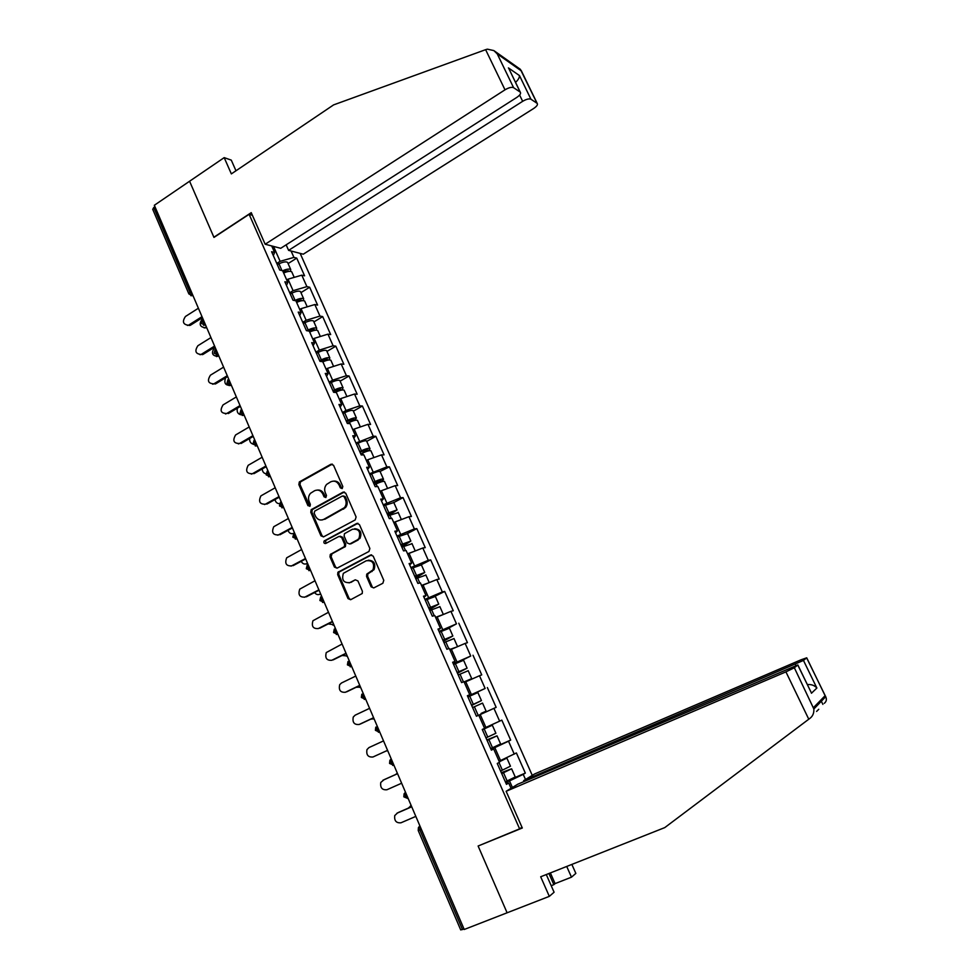 <?xml version="1.0" encoding="UTF-8"?>
<svg xmlns="http://www.w3.org/2000/svg" width="979" height="979" viewBox="0 0 979 979"><rect width="100%" height="100%" fill="white"/><g stroke="black" fill="none" stroke-linecap="round" stroke-linejoin="round"><path stroke-width="1.47" d="M342.185 488.594L342.809 486.514L333.533 465.27L330.902 464.254L299.329 481.949L298.852 484.593L307.932 505.641L310.062 506.119L310.343 504.32L309.168 501.591C308.006 498.458 308.458 495.68 310.527 493.281L314.54 490.748C318.065 489.28 320.843 490.381 322.862 494.065L324.049 496.806L325.872 497.528L326.484 495.46L325.297 492.718C324.135 489.61 324.575 486.844 326.607 484.421L330.731 481.815C334.292 480.322 337.094 481.423 339.138 485.107L340.337 487.86L342.185 488.594L340.337 487.86M371.065 586.8L373.745 587.926L382.85 583.276L383.768 580.302L373.207 556.145L370.527 555.032L337.902 572.287L337.682 574.649L347.998 598.585L350.641 599.723L362.242 593.494L362.389 591.23L357.922 580.926L355.255 579.813L349.895 582.578C343.605 583.117 341.438 580.021 343.384 573.327L366.256 560.759C372.497 560.11 374.749 563.133 373.011 569.839L366.733 574.183L366.574 576.472L371.065 586.8L373.782 587.902M478.119 846.015L507.098 912.795L464.217 929.487L154.339 205.272L189.583 181.237L213.96 237.42L249.131 214.303L519.604 828.858L478.119 846.015M355.206 519.922L356.099 516.949L345.722 493.183L343.078 492.143L311.163 509.704L310.784 512.262L320.941 535.819L323.535 536.884L355.206 519.922M359.403 524.536L369.878 548.497L368.973 551.471L337.033 568.175L334.414 567.074L330.021 556.892L330.29 554.481L344.363 546.625L344.608 544.226L341.683 537.459L339.052 536.382L325.738 543.48C324.061 543.602 323.523 542.782 324.122 541.008L356.748 523.459L359.403 524.536M521.966 827.218L519.604 828.858M532.27 775.38L300.161 253.39M249.131 214.303L252.398 215.258M510.965 779.26L525.331 773.092L516.386 752.949L499.082 761.234M525.331 773.092L523.227 774.34L525.515 779.504M511.038 788.315L508.701 783.016L506.461 784.35L497.259 763.485L499.535 762.237L493.673 748.947L491.385 750.147L482.255 729.453L484.581 728.352L478.768 715.172L476.43 716.224L467.375 695.714L469.749 694.747L463.985 681.678L461.598 682.596L452.628 662.257L455.039 661.425L449.324 648.477L446.889 649.248L438.005 629.081L440.464 628.383L434.798 615.546L432.314 616.183L423.491 596.187L426.012 595.624L420.383 582.884L417.862 583.398L409.112 563.561L411.669 563.133L406.101 550.504L403.519 550.883L394.843 531.218L397.45 530.912L391.918 518.38L389.299 518.637L380.709 499.131L383.352 498.947L377.87 486.526L375.202 486.661L366.672 467.313L369.364 467.264L363.931 454.941L361.214 454.941L352.758 435.765L355.487 435.826L350.103 423.601L347.349 423.491L338.967 404.462L341.732 404.645L336.384 392.53L333.594 392.298L325.273 373.415L328.087 373.721L322.776 361.704L319.949 361.349L311.701 342.626L314.553 343.042L309.291 331.122L306.415 330.657L298.228 312.093L301.128 312.619L295.903 300.786L292.99 300.21L284.877 281.793L287.802 282.441L282.625 270.693L279.676 270.008L271.624 251.738L274.597 252.496L271.709 245.949M291.081 251.016L293.92 257.404L280.116 261.32L276.776 263.437M288.095 263.584L296.723 258.113L293.92 257.404M296.723 258.113L304.591 275.821L301.801 275.172L306.88 286.627L293.088 290.677L289.711 292.782M300.945 292.635L309.658 287.239L306.88 286.627M309.658 287.239L317.575 305.081L314.834 304.53L319.949 316.082L306.146 320.28L302.756 322.348M313.904 321.92L322.678 316.584L319.949 316.082M322.678 316.584L330.669 334.573L327.953 334.133L333.117 345.771L319.325 350.115L315.899 352.159M326.962 351.437L335.809 346.162L333.117 345.771M335.809 346.162L343.862 364.286L341.181 363.955L346.395 375.691L332.591 380.182L329.14 382.202M340.117 381.174L349.05 375.973L346.395 375.691M349.05 375.973L357.151 394.243L354.52 394.023L359.77 405.844L345.979 410.495L342.503 412.489M353.382 411.156L362.389 406.016L359.77 405.844M362.389 406.016L370.564 424.433L367.969 424.323L373.256 436.242L355.952 443.01M366.758 441.382L375.826 436.304L373.256 436.242M375.826 436.304L384.074 454.868L381.516 454.88L386.84 466.885L369.524 473.787M378.824 482.696L380.182 481.962C382.838 480.481 383.915 479.502 383.425 479.049L380.06 471.462L389.385 466.836L386.84 466.885M389.385 466.836L397.682 485.547L395.173 485.67L400.546 497.773L383.205 504.797M393.815 502.533L403.042 497.601L400.546 497.773M403.042 497.601L411.413 516.471L408.941 516.704L414.362 528.917L396.984 536.076M407.509 533.482L416.809 528.623L414.362 528.917M416.809 528.623L425.253 547.64L422.818 547.995L428.276 560.306L410.886 567.6M421.3 564.687L430.687 559.89L428.276 560.306M430.687 559.89L439.204 579.066L436.818 579.544L442.324 591.952L424.898 599.381M434.909 596.284L444.686 591.426L442.324 591.952M444.686 591.426L453.265 610.737L450.927 611.349L456.471 623.856L439.033 631.418M447.807 628.542L456.471 623.856M458.796 623.207L467.436 642.677L465.147 643.411L470.74 656.028L453.277 663.725M454.378 664.068L470.74 656.028M473.016 655.245L481.729 674.886L479.49 675.743L485.131 688.457L467.644 696.302M467.766 696.583L485.131 688.457M487.358 687.539L496.145 707.352L493.942 708.343L499.633 721.156L484.458 728.095M490.809 748.862L510.671 740.087L501.811 720.116L499.633 721.156M510.671 740.087L508.529 741.201L514.256 754.136M500.55 760.597L494.811 747.601L490.993 749.278M491.25 749.865L493.673 748.947M508.529 741.201L494.811 747.601M485.914 727.446L480.224 714.56L478.78 715.208M493.942 708.343L480.224 714.56M471.401 694.564L465.747 681.788L464.327 682.449M467.46 695.91L469.749 694.747M479.49 675.743L465.747 681.788M456.997 661.963L451.405 649.285L449.985 649.97M452.849 662.746L455.039 661.425M465.147 643.411L451.405 649.285M442.728 629.619L437.172 617.051L435.765 617.737M438.347 629.852L440.464 628.383M450.927 611.349L437.172 617.051M428.569 597.557L423.063 585.087L421.668 585.785M423.956 597.239L426.012 595.624M436.818 579.544L423.063 585.087M414.521 565.74L409.063 553.368L407.68 554.09M409.699 564.895L411.669 563.133M422.818 547.995L409.063 553.368M400.595 534.191L395.173 521.917L393.803 522.639M395.553 532.821L397.45 530.912M408.941 516.704L395.173 521.917M386.766 502.888L381.394 490.724L380.036 491.458M381.529 501.015L383.352 498.947M395.173 485.67L381.394 490.724M373.06 471.841L367.737 459.775L366.391 460.509M367.614 469.455L369.364 467.264M381.516 454.88L367.737 459.775M359.464 441.039L354.178 429.071L352.844 429.818M353.823 438.164L355.487 435.826M367.969 424.323L354.178 429.071M345.979 410.495L340.729 398.612L339.407 399.371M340.129 407.117L341.732 404.645M354.52 394.023L340.729 398.612M332.591 380.182L327.39 368.398L326.08 369.169M326.558 376.328L328.087 373.721M341.181 363.955L327.39 368.398M319.325 350.115L314.161 338.416L312.852 339.199M313.084 345.783L314.553 343.042M327.953 334.133L314.161 338.416M306.146 320.28L301.03 308.679L299.733 309.474M299.733 315.483L301.128 312.619M314.834 304.53L301.03 308.679M293.088 290.677L287.997 279.174L286.725 279.982M286.48 285.427L287.802 282.441M301.801 275.172L287.997 279.174M154.951 206.691L153.727 207.524L189.963 292.256L191.223 291.448M188.763 293.651L152.736 209.359L153.727 207.524M280.116 261.32L273.545 246.427M273.325 255.605L274.597 252.496M464.009 928.998L460.717 929.928L418.241 830.547M512.421 787.483L509.521 780.924L505.678 782.564M506.204 783.763L508.701 783.016M523.227 774.34L509.521 780.924M341.414 487.811L340.215 485.058C338.795 482.206 336.654 480.885 333.778 481.105M317.502 490.063C320.378 489.806 322.519 491.115 323.951 494.003L325.897 497.516M332.285 464.107L300.455 481.913L299.978 484.544L309.792 506.339M344.375 491.972L312.277 509.618L311.897 512.164L322.03 535.684L323.462 536.92M344.204 496.745L342.356 496.01L314.761 511.075L314.149 513.131L315.397 516.019C317.392 519.702 320.17 520.828 323.706 519.396L344.449 507.648C346.26 505.25 346.603 502.582 345.477 499.657L344.204 496.745L345.281 496.671L343.421 495.949M322.115 519.971L323.706 519.396M345.281 496.671L346.554 499.584C347.667 502.508 347.325 505.176 345.526 507.575L324.808 519.298M340.227 536.211L342.76 537.336L345.685 544.091L345.44 546.49L331.991 553.808L331.11 556.745L335.491 566.902L337.033 568.175M357.947 523.288L325.628 540.543L325.86 543.418M357.139 540.078L358.914 538.536C360.97 531.732 358.816 528.648 352.428 529.26L344.424 533.714L344.155 536.149L347.092 542.917L349.736 544.006L359.978 538.401C362.144 532.527 360.382 529.284 354.692 528.697M358.204 539.955L350.8 543.859M368.263 560.221C373.978 560.526 375.899 563.684 374.051 569.656L367.786 574L367.627 576.288L372.106 586.592M349.111 582.897L349.895 582.578M355.255 579.813L350.959 582.383M371.628 554.848L338.979 572.115L338.758 574.465L349.062 598.365L350.727 599.686M206.777 327.806L204.134 327.867M202.861 318.652L202.188 319.068C198.823 324.073 199.765 326.937 205.027 327.671L206.385 326.9M290.53 271.342L290.739 269.568C289.258 268.65 286.566 269.054 282.662 270.779M287.838 262.996L287.569 262.384C285.929 261.417 283.066 261.895 278.978 263.816L277.326 264.673M283.053 271.66L288.267 270.767L288.364 271.464M291.999 272.407L291.73 271.807C290.249 270.902 287.557 271.305 283.653 273.031M198.394 308.238L185.459 316.474C182.045 321.577 183 324.502 188.323 325.236L187.442 325.444M202.433 317.649L190.624 325.114M202.004 316.67L189.033 324.881M485.621 49.672L487.297 49.158L493.844 50.578L497.259 53.906L513.608 87.694C511.674 86.874 508.799 87.584 505.005 89.823L485.621 49.672L333.606 104.888L231.35 173.895L224.191 157.631L189.583 181.237L213.887 237.224L251.248 212.663L265.162 244.236L505.005 89.823M224.191 157.631L231.277 160.128L235.976 170.774M286.149 244.836L288.609 250.367L303.27 254.197L533.665 108.485C536.847 106.319 538.022 104.618 537.19 103.382L530.948 99.222C529.113 98.463 526.359 99.16 522.664 101.314L519.616 95.036M288.609 250.367L522.664 101.314M265.162 244.236L280.716 248.299L516.728 97.459C519.996 95.208 521.171 93.433 520.265 92.136L513.608 87.694M515.541 82.395C518.221 79.886 519.531 77.622 519.47 75.579L530.948 99.222M520.106 92.014L509.998 70.953M537.043 103.272L520.4 69.35L494.493 51.03M550.369 872.925L555.081 883.609L571.479 877.172L566.719 866.452M571.479 877.172L575.848 873.403L571.858 864.42M506.143 791.301L785.929 671.875L794.348 667.764L797.836 664.949L517.781 784.216L506.143 791.301L522.309 828.001L479.22 845.562M551.201 885.701L553.857 884.661L548.925 873.501M794.348 667.764L813.855 708.967C814.087 712.859 812.913 715.882 810.318 718.048L664.778 827.598L540.689 876.768L549.317 896.36L554.09 892.236L546.282 874.553M549.317 896.36L507.098 912.795L478.217 846.235M555.081 883.609L553.857 884.661M803.465 660.433L806.72 657.815L801.214 659.736L534.583 773.973L523.655 780.63L803.465 660.433L816.865 688.041C814.565 685.386 811.395 684.235 807.357 684.59M524.059 781.536L523.655 780.63M818.75 709.285L816.596 711.427M810.208 690.464L797.763 665.01M824.257 703.338C826.447 701.588 826.937 699.373 825.713 696.718L806.647 657.876M215.135 347.349L214.462 347.765C211.06 352.966 212.1 355.818 217.571 356.319L216.53 356.601M217.571 356.319L218.696 355.658M303.294 300.626L303.674 298.791C302.083 297.934 299.231 298.473 295.107 300.394L294.777 300.565M300.724 292.134L300.467 291.558C298.876 290.677 296.013 291.204 291.901 293.125L290.249 293.981M295.988 300.969L301.189 299.99L301.165 300.834M304.922 301.605L304.665 301.042C303.221 300.223 300.541 300.675 296.625 302.413M231.423 385.42L229.037 385.542M225.611 377.796C223.824 382.924 225.268 385.42 229.967 385.273M316.119 330.168L316.707 328.246C315.152 327.476 312.301 328.063 308.165 329.984L306.745 330.706M313.708 321.491L313.476 320.953C311.909 320.17 309.07 320.733 304.934 322.666L303.27 323.511M308.177 330.939L314.21 329.446L313.99 330.474M317.942 331.037L317.71 330.523C316.303 329.776 313.623 330.278 309.682 332.028M237.395 408.145C236.6 411.755 237.75 413.958 240.858 414.753M328.981 359.954L329.837 357.922C328.32 357.262 325.481 357.886 321.332 359.819L319.643 360.664M326.802 351.082L326.582 350.58C325.052 349.882 322.213 350.506 318.077 352.428L316.388 353.284M320.023 361.361L327.329 359.134L326.778 360.394M331.061 360.7L330.853 360.223C329.47 359.574 326.815 360.125 322.862 361.875M249.669 438.482C249.437 441.456 250.563 443.328 253.035 444.099M341.842 390.034L343.078 387.843C341.585 387.268 338.758 387.953 334.598 389.887L332.909 390.731M339.994 380.904L339.799 380.439C338.306 379.84 335.479 380.513 331.318 382.434L329.617 383.291M333.203 391.392L340.557 389.055L339.456 390.633M344.29 390.609L344.094 390.156C342.613 389.593 339.786 390.266 335.626 392.2L335.185 392.42M262.225 468.941C262.409 471.682 263.669 473.298 266.007 473.775M346.529 421.643L353.884 419.208L351.657 421.362M354.618 420.432L356.417 418.009C354.973 417.519 352.159 418.253 347.961 420.187L346.26 421.031M353.297 410.96L353.113 410.544C351.657 410.03 348.842 410.752 344.657 412.685L342.956 413.53M357.629 420.737L357.445 420.334C356.001 419.856 353.186 420.591 349.001 422.524L347.3 423.369M210.95 337.571L197.905 345.709C194.454 351.02 195.506 353.921 201.05 354.435L200.022 354.728M214.976 346.994L203.081 354.374M214.585 346.077L201.515 354.19M223.604 367.137L210.448 375.177C206.973 380.696 208.111 383.584 213.875 383.841L212.7 384.221M227.63 376.56L215.637 383.854M227.275 375.703L214.083 383.719M236.355 396.936L223.09 404.878C219.59 410.568 220.813 413.432 226.749 413.493L225.5 413.958M240.381 406.371L228.291 413.554M240.051 405.575L226.749 413.493M249.204 426.966L235.609 434.945C232.366 440.66 233.663 443.499 239.525 443.487L238.399 443.915M253.243 436.401L241.042 443.499M252.925 435.679L239.525 443.487M262.152 457.242L248.201 465.294C245.252 471.009 246.647 473.812 252.398 473.726L251.407 474.117M266.19 466.677L253.891 473.677M265.909 466.016L252.398 473.726M275.013 499.559C275.601 502.239 277.081 503.598 279.468 503.647M359.978 452.127L367.321 449.606L362.426 453.13M367.137 451.221C369.462 449.826 370.38 448.884 369.866 448.406C368.459 448.015 365.644 448.798 361.447 450.732L359.734 451.576M366.697 441.26L366.538 440.88C365.118 440.464 362.303 441.235 358.106 443.169L356.405 444.013M371.065 451.111L370.906 450.756C369.499 450.377 366.697 451.16 362.487 453.093L360.774 453.938M370.307 458.857L368.679 459.432M367.37 459.971L366.354 460.424M275.209 487.762L260.916 495.876C258.248 501.591 259.729 504.356 265.37 504.197L264.538 504.54M279.248 497.197L266.851 504.099M279.003 496.61L265.37 504.197M287.997 530.361C289.221 533.322 291.155 534.301 293.835 533.298M373.525 482.855L380.868 480.248L374.272 484.544M383.425 479.049C382.055 478.755 379.252 479.588 375.03 481.533L373.305 482.366M380.06 471.462C378.689 471.144 375.887 471.964 371.665 473.909L369.952 474.742M384.612 481.729L384.466 481.411C383.095 481.13 380.305 481.962 376.083 483.907L374.357 484.752M385.347 489.267L379.974 491.299M288.377 518.515L273.753 526.714C271.354 532.405 272.921 535.134 278.44 534.913L277.767 535.207M292.415 527.962L279.908 534.767M292.195 527.436L278.44 534.913M307.687 563.659L306.292 563.867M301.202 561.346C302.572 563.818 304.445 564.589 306.806 563.647L307.516 563.268M388.345 515.664L397.082 509.937L386.999 513.412M387.182 513.828L394.513 511.136L387.831 515.297M393.839 502.582L383.609 505.727M398.269 512.604L388.051 515.811M399.958 520.106L393.705 522.431M301.642 549.525L286.7 557.797C284.559 563.463 286.211 566.156 291.62 565.874L291.118 566.107M305.681 558.96L293.076 565.666M305.485 558.507L291.62 565.874M320.757 594.192L319.546 594.388M314.589 592.54C316.058 594.534 317.82 595.097 319.9 594.229L320.61 593.861M401.782 546.931L410.862 541.069L400.79 544.703M400.949 545.058L408.28 542.268L401.5 546.306M407.558 533.616L397.376 536.957M412.037 543.712L401.855 547.114M414.533 551.238L407.558 553.808M315.005 580.767L299.77 589.138C297.885 594.755 299.598 597.41 304.91 597.092L304.579 597.239M319.056 590.215L306.341 596.823M318.885 589.835L304.91 597.092M333.912 624.957L332.909 625.14M328.198 623.929L333.802 624.688M415.524 578.124L424.751 572.458L414.704 576.239M414.839 576.545L422.157 573.657L415.28 577.561M421.398 564.895L411.253 568.432M425.902 575.077L415.781 578.687M429.071 582.664L421.508 585.442M421.631 585.711L425.07 584.279M328.491 612.279L312.962 620.735C311.31 626.303 313.096 628.91 318.31 628.555L318.151 628.628M332.53 621.726L319.717 628.224M332.407 621.42L318.31 628.555M347.178 655.967L346.407 656.126L347.104 655.771M342.038 655.514L347.153 655.906M429.389 609.562L438.751 604.104L428.729 608.045M428.826 608.277L436.144 605.303L429.181 609.073M435.361 596.431L425.253 600.176M439.901 606.699L429.805 610.504M443.401 614.469L435.582 617.321M435.679 617.529L440.672 615.607M342.087 644.035L326.276 652.565C324.844 658.084 326.692 660.654 331.808 660.274L331.869 660.25M346.125 653.495L333.19 659.883M346.028 653.25L331.808 660.274M356.136 687.295L360.505 687.099M443.365 641.257L452.861 635.995L442.863 640.107M442.936 640.278L450.242 637.207L443.181 640.841M449.422 628.224L439.363 632.177M453.999 638.577L443.952 642.591M456.434 647.131L449.777 649.481M449.838 649.615L453.791 648.269M355.781 676.061L341.475 682.999L339.713 684.664C338.489 690.122 340.398 692.642 345.416 692.251L345.868 692.092M359.831 685.508L346.786 691.786M359.758 685.349L345.416 692.251M370.588 719.235L374.015 718.672M457.462 673.209L467.093 668.167L457.12 672.438M457.156 672.536L464.462 669.367L458.013 672.659M464.107 681.971L469.088 679.83L464.217 682.216M464.254 682.29L471.719 678.631L464.083 681.898M463.605 660.274L453.583 664.435M468.219 670.713L458.221 674.935M369.597 708.343L355.169 715.159L353.272 717.007C352.244 722.404 354.202 724.901 359.146 724.484L359.991 724.154M373.635 717.803L360.492 723.958M373.599 717.705L359.146 724.484M385.812 751.15L386.889 750.844M471.67 705.431L481.435 700.585L471.548 705.149M481.105 713.422L486.11 711.146L481.105 713.41M481.435 700.585L477.887 692.557L467.925 696.962M486.11 711.146L482.549 703.093L472.6 707.548M383.523 740.895L368.973 747.577L366.966 749.608C366.109 754.944 368.116 757.403 372.975 756.987L387.574 750.342L372.975 756.987M397.388 773.3L395.235 774.707M500.587 743.881L497.026 735.816L486.869 739.928M482.378 729.734L489.671 726.394L482.341 729.649M487.077 740.393L494.358 737.016L487.004 740.222M482.329 729.624L492.327 725.194L482.39 729.759M495.888 733.259L485.976 737.897M497.026 735.816L487.101 740.442M500.612 743.93L490.699 748.592M384.001 779.737L380.782 782.466C380.085 787.74 382.128 790.175 386.925 789.747L401.635 783.224M384.196 779.639L397.547 773.667M382.887 780.275L397.56 773.704M411.192 805.57L408.304 808.14M515.199 776.885L511.613 768.796L501.321 772.688M499.29 761.686L504.209 759.288L499.143 761.368M501.664 773.483L508.945 769.996L502.105 772.651M499.106 761.27L506.877 758.089L499.327 761.784M510.451 766.178L500.587 771.036M511.613 768.796L501.725 773.594M515.235 776.983L505.348 781.829M397.621 812.851L394.721 815.593C394.17 820.806 396.262 823.204 400.986 822.788L415.83 816.388M398.208 812.533L411.669 806.684M396.923 813.231L411.718 806.794M190.795 295.646L192.435 295.719L188.886 293.933L189.963 292.256L192.912 295.401M421.362 829.323L419.905 829.935L462.516 929.585M419.893 825.884L419.905 829.935L418.229 830.51L418.425 827.573L419.881 825.872M205.578 325.004L202.629 321.895L203.13 319.301M203.485 325.236L205.602 325.077M218.341 354.826L215.404 351.755L215.882 349.087M216.286 355.059L218.366 354.9M231.203 384.894L228.278 381.859L228.719 379.106M229.184 385.126L231.228 384.967L227.104 383.364M244.163 415.206L241.262 412.208L241.666 409.369M242.18 415.426L244.199 415.267M253.096 444.172L257.244 445.763L254.344 442.789L254.724 439.865M255.299 445.971L257.269 445.812M266.251 474.937L270.412 476.54L267.524 473.628L267.879 470.618M268.515 476.761L270.437 476.602M279.505 505.959L283.629 507.587L280.814 504.711L281.144 501.615M281.854 507.795L283.69 507.55M292.88 537.238L296.98 538.878L294.214 536.039L294.508 532.857M295.303 539.099L297.102 538.927M306.354 568.762L310.429 570.427L307.724 567.636L307.993 564.357M308.862 570.635L310.551 570.353M319.937 600.543L323.988 602.232L321.345 599.478L321.577 596.113M322.532 602.44L324.208 602.269M333.631 632.581L337.657 634.306L335.087 631.59L335.271 628.126M336.323 634.514L337.877 634.196M347.435 664.888L351.449 666.638L348.928 663.97L349.087 660.409M350.237 666.834L351.706 666.515M361.361 697.464L365.351 699.251L362.891 696.607L363.013 692.961M364.274 699.434L365.644 699.104M375.398 730.31L379.375 732.121L376.964 729.526L377.062 725.782M378.432 732.304L379.705 731.974M393.888 765.113L391.159 762.714L391.221 758.872L389.875 760.34L389.556 763.436L393.95 765.248L392.714 765.431M408.182 798.534L405.477 796.184L405.49 792.244L404.082 793.822L403.837 796.833L408.243 798.68M340.215 485.058L339.138 485.107M325.138 496.732L324.049 496.806M323.951 494.003L322.862 494.065M309.046 505.568L307.932 505.641M299.978 484.544L298.852 484.593M300.834 481.619L299.721 481.668M331.991 464.242L330.902 464.254M322.03 535.684L320.941 535.819M311.897 512.164L310.784 512.262M312.754 509.239L311.652 509.325M344.155 492.082L343.078 492.143M343.715 509.068L342.638 509.153M346.554 499.584L345.477 499.657M335.491 566.902L334.414 567.074M331.11 556.745L330.021 556.892M331.991 553.808L330.902 553.955M344.804 547.041L343.727 547.175M345.685 544.091L344.608 544.226M342.76 537.336L341.683 537.459M325.628 540.543L324.526 540.677M357.8 523.349L356.748 523.459M367.627 576.288L366.574 576.472M368.52 573.327L367.48 573.51M372.057 571.503L371.017 571.675M349.062 598.365L347.998 598.585M338.758 574.465L337.682 574.649M339.64 571.54L338.563 571.712M371.567 554.885L370.527 555.032M205.725 327.329L206.618 327.451M286.149 272.015L285.574 270.693M281.94 270.534L278.978 263.816M521.281 70.855L497.259 53.906M508.419 67.906L519.47 75.579M813.586 707.511L825.064 695.739M816.865 688.041L811.444 693.242M808.776 719.222L785.929 671.875M821.344 701.233L822.874 704.378M795.854 665.414L795.352 664.386M218.023 356.075L218.917 356.172M299.121 301.397L298.509 299.99M295.107 300.394L291.901 293.125M312.203 331L311.555 329.519M308.165 329.984L304.934 322.666M325.383 360.835L324.698 359.281M321.332 359.819L318.077 352.428M338.661 390.902L337.939 389.275M334.598 389.887L331.318 382.434M352.024 421.154L351.29 419.501M347.961 420.187L344.657 412.685M349.466 423.577L349.001 422.524M365.412 451.466L364.751 449.985M361.447 450.732L358.106 443.169M363.295 454.941L362.487 453.093M378.91 482.023L378.322 480.701M375.03 481.533L371.665 473.909M377.245 486.563L376.083 483.907M306.806 563.647L307.626 563.525M387.917 515.48L388.663 515.419M392.506 512.812L392.004 511.662M388.724 512.568L385.334 504.895M391.319 518.442L389.789 514.966M319.9 594.229L320.708 594.082M401.574 546.466L402.308 546.355M406.224 543.859L405.783 542.88M402.528 543.871L399.114 536.125M405.502 550.59L403.605 546.282M333.08 625.055L333.876 624.871M415.341 577.696L416.063 577.549M420.04 575.15L419.685 574.355M416.454 575.419L413.003 567.6M419.795 583.007L417.531 577.855M429.218 609.171L429.928 608.999M433.978 606.699L433.697 606.074M430.491 607.225L427.015 599.344M434.223 615.693L431.568 609.684M359.77 687.442L360.541 687.185M443.218 640.915L443.915 640.707M444.637 639.287L441.125 631.345M448.761 648.649L445.726 641.771M373.28 719.014L374.039 718.721M458.894 671.618L455.37 663.615M463.434 681.898L459.995 674.115M471.548 705.161L472.221 704.88M473.285 704.219L469.724 696.142M477.96 714.829L474.387 706.74M397.376 773.275L396.642 773.643M487.652 739.879L486.991 740.197M487.787 737.089L484.189 728.951M492.498 747.785L488.9 739.622M411.168 805.509L410.446 805.901M502.398 770.228L499.009 762.531M507.159 781.022L503.536 772.786M202.347 319.827L201.405 323.205M205.7 325.309L201.527 323.511M215.111 349.625L214.156 353.04M218.415 355.01L214.266 353.321M227.985 379.644L227.006 383.107M240.969 409.907L239.965 413.407M240.051 413.64L244.187 415.243M254.038 440.415L253.023 443.952M267.23 471.156L266.178 474.754M280.52 502.141L279.443 505.788M293.884 533.408L292.819 537.079M307.222 565.054L306.305 568.628M320.696 596.945L319.9 600.433M334.28 629.093L333.594 632.495M347.986 661.51L347.423 664.827M361.826 694.184L361.349 697.427M375.789 727.128L375.398 730.297M300.455 481.913L299.329 481.949M312.277 509.618L311.163 509.704M345.526 507.575L344.449 507.648M331.379 554.334L330.29 554.481M345.44 546.49L344.363 546.625M325.224 540.873L324.122 541.008M359.978 538.401L358.914 538.536M367.786 574L366.733 574.183M374.051 569.656L373.011 569.839M338.979 572.115L337.902 572.287M206.557 327.892L205.027 327.671M290.739 269.568L287.569 262.384M294.202 277.375L291.73 271.807M188.323 325.236L189.914 325.469M520.265 92.136L508.786 68.444M521.244 70.598L537.19 103.382M797.836 664.949L811.285 692.691M806.72 657.815L825.334 696.106M813.855 708.967L825.713 696.718M303.674 298.791L300.467 291.558M307.222 306.819L304.665 301.042M316.707 328.246L313.476 320.953M320.353 336.495L317.71 330.523M329.837 357.922L326.582 350.58M333.582 366.403L330.853 360.223M343.078 387.843L339.799 380.439M346.921 396.556L344.094 390.156M356.417 418.009L353.113 410.544M360.37 426.942L357.445 420.334M201.05 354.435L202.629 354.606M213.875 383.841L215.429 383.964M369.866 448.406L366.538 440.88M373.917 457.572L370.906 450.756M387.586 488.448L384.466 481.411M397.082 509.937L393.705 502.288M401.353 519.58L398.147 512.323M410.862 541.069L407.448 533.359M415.243 550.957L411.926 543.467M424.751 572.458L421.313 564.687M429.23 582.603L425.816 574.881M438.751 604.104L435.288 596.26M443.303 614.396L439.828 606.539M452.861 635.995L449.373 628.102M457.45 646.385L453.95 638.467M467.093 668.167L463.569 660.201M471.719 678.631L468.195 670.652M495.9 733.283L492.327 725.194M510.487 766.251L506.877 758.089"/></g></svg>
